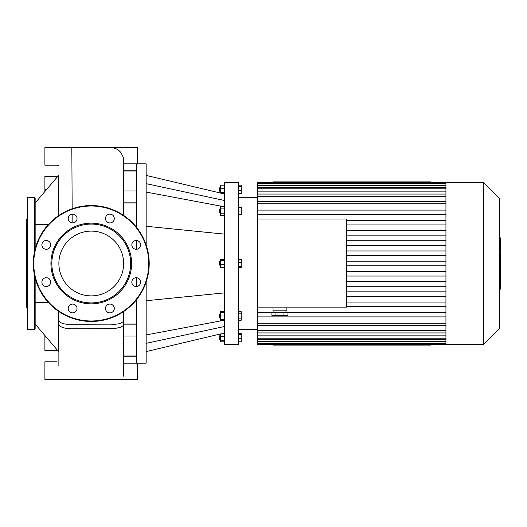 <?xml version="1.0" encoding="UTF-8"?>
<svg xmlns="http://www.w3.org/2000/svg" width="527" height="527" viewBox="0 0 527 527"><rect width="100%" height="100%" fill="white"/><g stroke="black" fill="none" stroke-linecap="round" stroke-linejoin="round"><path stroke-width="0.79" d="M430.875 344.408L430.875 345.099L273.236 345.099L273.236 344.408M430.875 182.592L430.875 181.901L273.236 181.901L273.236 182.592M224.324 292.893L146.157 300.726L224.324 292.893M224.324 326.529L146.157 343.341M224.324 333.545L220.431 333.953L220.431 341.819L224.324 341.819M224.324 320.225L146.157 334.935M224.324 234.107L146.157 226.274M224.324 200.471L146.157 183.659M224.324 192.348L220.431 192.348L220.431 193.034L224.324 193.956M224.265 206.762L146.157 192.065M224.324 193.455L222.216 193.455M219.687 188.007L219.687 191.176L220.148 191.637L220.148 186.999L219.687 188.007M224.324 185.181L220.431 185.181L220.431 192.348M224.324 188.211L220.431 188.211M238.23 193.455L241.201 193.455L241.201 185.181L238.23 185.181M238.23 190.425L241.201 190.425M238.23 186.288L241.201 186.288M224.324 311.674L220.431 311.674L220.431 320.238L224.265 320.238M219.687 335.824L219.687 339.54L220.148 340.001L220.148 335.363L219.687 335.824M224.324 336.575L220.431 336.575M224.324 340.712L220.431 340.712M238.23 334.652L241.201 334.652L241.201 333.545L238.23 333.545M238.23 338.789L241.201 338.789L241.201 334.652M238.23 341.819L241.201 341.819L241.201 338.789M219.687 314.099L219.687 317.807L220.148 318.275L220.148 313.637L219.687 314.099M224.324 312.248L220.431 312.248M224.324 315.956L220.431 315.956M224.324 319.665L220.431 319.665M238.23 311.674L241.201 311.674L241.201 313.815L238.23 313.815M238.23 318.097L241.201 318.097L241.201 313.815M238.23 320.238L241.201 320.238L241.201 318.097M219.687 264.811L220.148 265.819L220.148 261.181L219.687 261.642L219.687 264.811M224.324 259.363L220.431 259.363L220.431 267.637L224.324 267.637M224.324 260.47L220.431 260.47M224.324 264.607L220.431 264.607M238.23 259.363L241.201 259.363L241.201 262.393L238.23 262.393M238.23 267.637L241.201 267.637L241.201 262.393M238.23 266.53L241.201 266.53M219.687 211.044L219.687 212.901L220.148 213.363L220.148 208.725L219.687 209.193L219.687 211.044M224.324 206.762L220.431 206.762L220.431 215.326L224.324 215.326M224.324 208.903L220.431 208.903M224.324 213.185L220.431 213.185M238.23 207.335L241.201 207.335L241.201 214.752L238.23 214.752M238.23 211.044L241.201 211.044M224.324 263.5L224.324 344.638L238.23 344.638L238.23 182.362L224.324 182.362L224.324 263.5M136.697 299.474L136.697 363.182L146.157 363.182L146.157 282.083M146.157 244.917L146.157 163.818L136.697 163.818L136.697 227.526M136.697 286.51L136.697 277.749M136.697 249.251L136.697 240.49M75.743 311.589A4.407 4.407 0 0 0 73.767 304.224A4.407 4.407 0 0 0 68.372 309.619A4.407 4.407 0 0 0 75.743 311.589M46.284 286.536A4.407 4.407 0 0 0 50.098 279.929A4.407 4.407 0 0 0 42.47 279.929A4.407 4.407 0 0 0 46.284 286.536M43.168 247.986A4.407 4.407 0 0 0 50.539 246.01A4.407 4.407 0 0 0 45.144 240.615A4.407 4.407 0 0 0 43.168 247.986M68.227 218.527A4.407 4.407 0 0 0 74.834 222.341A4.407 4.407 0 0 0 74.834 214.706A4.407 4.407 0 0 0 68.227 218.527M106.777 215.411A4.407 4.407 0 0 0 108.746 222.776A4.407 4.407 0 0 0 114.142 217.381A4.407 4.407 0 0 0 106.777 215.411M136.236 240.464A4.407 4.407 0 0 0 132.422 247.071A4.407 4.407 0 0 0 140.05 247.071A4.407 4.407 0 0 0 136.236 240.464M139.352 279.014A4.407 4.407 0 0 0 131.981 280.99A4.407 4.407 0 0 0 137.376 286.385A4.407 4.407 0 0 0 139.352 279.014M114.293 308.479A4.407 4.407 0 0 0 107.686 304.659A4.407 4.407 0 0 0 107.686 312.294A4.407 4.407 0 0 0 114.293 308.479M91.257 303.835A40.335 40.335 0 0 0 126.19 243.329A40.335 40.335 0 0 0 56.33 243.329A40.335 40.335 0 0 0 91.257 303.835M91.257 302.906A39.406 39.406 0 0 0 125.386 243.797A39.406 39.406 0 0 0 57.127 243.797A39.406 39.406 0 0 0 91.257 302.906M91.257 321.457A57.957 57.957 0 0 0 141.447 234.522A57.957 57.957 0 0 0 41.066 234.522A57.957 57.957 0 0 0 91.257 321.457M91.257 295.884A32.384 32.384 0 0 0 119.306 247.308A32.384 32.384 0 0 0 63.214 247.308A32.384 32.384 0 0 0 91.257 295.884M27.279 247.538L27.279 236.88M27.279 290.12L27.279 279.462M35.157 314.902L35.157 320.232M27.279 320.232L27.279 314.902M27.279 217.434L27.279 218.527L26.35 219.456L26.35 307.544L27.279 308.473M35.157 278.045L35.157 329.105L34.696 329.566L27.74 329.566L27.279 329.105L27.279 206.768M35.157 248.955L35.157 197.895L34.696 197.434L27.74 197.434L27.279 197.895M499.721 260.865L500.65 260.865L500.65 289.099L499.721 289.099M500.65 285.067L499.721 285.067M500.65 284.428L499.721 284.428M500.65 279.363L499.721 279.363M500.65 276.313L499.721 276.313M500.65 274.982L499.721 274.982M500.65 271.069L499.721 271.069M500.65 238.257L500.65 250.905M500.65 238.85L499.721 238.85M499.721 252.782L500.65 252.782L500.65 260.068L499.082 260.068M500.65 256.682L499.721 256.682M500.65 265.601L499.721 265.601M238.23 197.665L257.703 197.665M445.941 214.739L257.703 214.739L257.703 219.001L346.7 219.001L346.7 307.116L257.703 307.116L257.703 325.541L445.941 325.541M275.937 312.676L275.937 315.456L271.925 315.456L271.925 312.676L287.986 312.676L287.986 315.456L283.967 315.456L283.967 312.676M275.937 315.456L283.967 315.456M272.999 307.116L272.999 310.825L286.905 310.825L286.905 307.116M257.703 307.116L257.703 219.001M445.941 224.957L346.7 224.957M445.941 230.536L346.7 230.536M445.941 235.167L346.7 235.167M445.941 240.747L346.7 240.747M445.941 245.384L346.7 245.384M445.941 250.964L346.7 250.964M445.941 255.602L346.7 255.602M445.941 261.181L346.7 261.181M445.941 265.819L346.7 265.819L445.941 265.819M445.941 271.398L346.7 271.398M445.941 276.036L346.7 276.036M445.941 281.616L346.7 281.616M445.941 286.253L346.7 286.253M445.941 291.833L346.7 291.833M445.941 296.464L346.7 296.464M483.542 344.408L499.721 328.222L499.721 198.778L483.542 182.592L483.542 344.408L257.703 344.408L257.703 325.541M483.542 182.592L445.941 182.592L445.941 344.408M445.941 182.592L257.703 182.592L257.703 214.739M445.941 220.319L346.7 220.319M445.941 302.05L346.7 302.05M445.941 306.681L346.7 306.681M445.941 312.261L285.983 312.261M273.928 312.261L257.703 312.261M445.941 210.102L257.703 210.102M445.941 316.898L257.703 316.898M123.647 323.967L136.697 323.967M123.647 355.969L136.697 355.969M136.697 171.031L123.647 171.031M136.697 203.033L123.667 203.033L123.667 215.457L123.647 162.448C123.502 158.996 124.003 162.441 123.213 157.237L121.098 152.837C118.924 149.991 116.065 148.285 112.528 147.725L44.894 147.593L44.894 165.208L56.488 165.208A5.566 5.566 0 0 1 58.872 165.748M123.647 320.423L122.896 321.918L119.504 323.683L110.986 324.876L69.063 324.77L62.43 323.486L59.749 322.03L58.872 320.423M58.642 311.404L58.642 351.661L35.157 324.046M58.642 215.596L58.642 175.339L35.157 202.954M48.339 224.555L35.157 224.555M35.157 302.445L48.339 302.445M44.894 191.505L44.894 189.318L46.758 189.318M57.963 176.137A5.566 5.566 0 0 1 56.488 176.334L44.894 176.334L44.894 189.318L45.579 190.702M58.872 324.375L59.828 326.048L62.338 327.399L65.789 328.308L71.83 328.815L114.557 328.617L120.723 327.188L122.923 325.831L123.647 324.375M45.579 336.298L44.894 337.682L44.894 335.495M58.872 366.179L58.872 311.562M58.872 189.015L58.872 209.384M110.604 147.593L137.619 147.593L137.619 163.818L123.647 163.818M103.753 147.593L105.031 147.593M106.981 147.593L108.984 147.593M56.488 350.666L44.894 350.666L44.894 337.682M123.647 363.182L137.619 363.182L137.619 379.407L44.894 379.407L44.894 361.792L56.488 361.792M91.257 320.989A57.489 57.489 0 0 0 141.045 234.752A57.489 57.489 0 0 0 41.468 234.752A57.489 57.489 0 0 0 91.257 320.989M27.74 329.566L27.74 197.434M34.696 329.566L34.696 276.122M34.696 250.878L34.696 197.434M500.65 265.898L499.721 265.898M500.65 248.546L499.721 248.546M500.65 251.498L499.721 251.498M500.65 243.336L499.721 243.336M500.65 259.969L499.721 259.969M500.65 263.236L499.721 263.236M445.941 187.619L257.703 187.619M445.941 191.136L257.703 191.136M445.941 196.373L257.703 196.373M445.941 330.627L257.703 330.627M445.941 335.864L257.703 335.864M445.941 339.381L257.703 339.381M445.941 203.778L257.703 203.778M445.941 323.222L257.703 323.222M136.697 324.151L123.647 324.151M136.697 356.226L123.647 356.226M136.697 170.774L123.647 170.774M136.697 202.849L123.667 202.849M72.133 222.901L72.153 214.146M72.159 208.784L71.83 147.593M224.324 333.044L222.216 333.545M220.431 333.966L146.157 351.588M220.431 193.034L146.157 175.412M500.65 237.901L499.082 237.901M500.65 251.853L499.082 251.853M238.23 329.335L257.703 329.335M273.928 310.825L273.928 312.676M285.983 310.825L285.983 312.676M445.941 188.818L257.703 188.818M445.941 183.264L257.703 183.264M445.941 201.459L257.703 201.459M445.941 185.3L257.703 185.3M445.941 194.055L257.703 194.055M257.703 338.182L445.941 338.182M257.703 343.736L445.941 343.736M257.703 341.7L445.941 341.7M257.703 332.945L445.941 332.945M136.697 336.022L123.647 336.022M136.697 190.978L123.661 190.978M123.647 376.199L123.647 311.562M58.846 214.641L58.846 215.457"/></g></svg>
